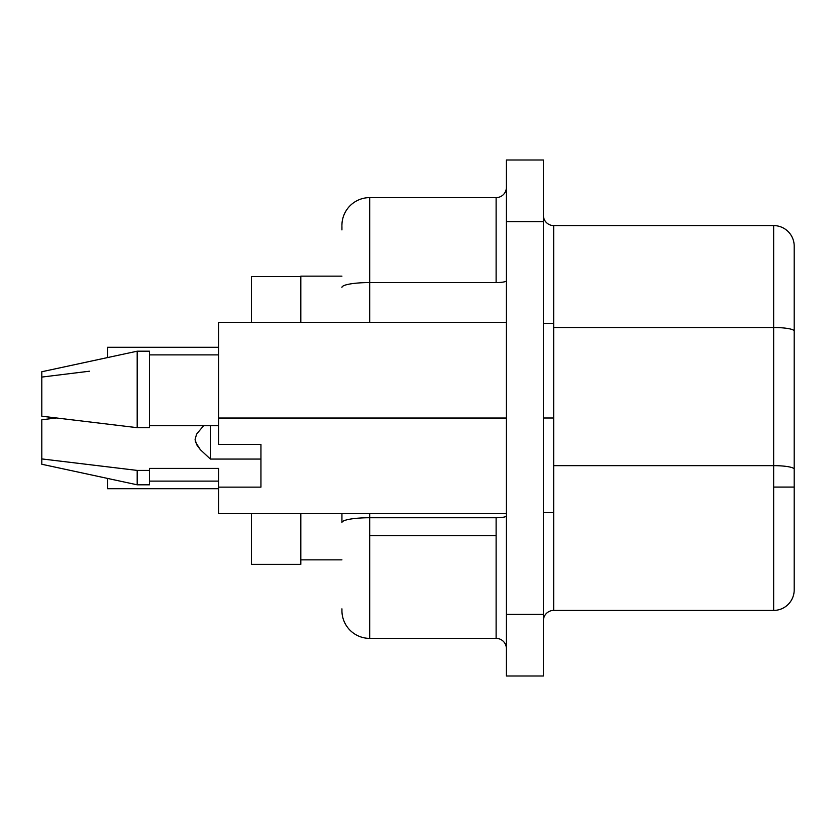 <?xml version="1.0" encoding="UTF-8"?>
<svg xmlns="http://www.w3.org/2000/svg" width="836" height="836" viewBox="0 0 836 836"><rect width="100%" height="100%" fill="white"/><g stroke="black" fill="none" stroke-linecap="round" stroke-linejoin="round"><path stroke-width="1.25" d="M210.369 459.058L210.369 425.681L210.369 459.058L200.347 449.684L195.519 442.077L195.101 439.433L196.585 434.135L203.629 425.681L196.585 434.135L195.101 439.433L196.648 444.7L200.347 449.684L210.369 459.058L260.936 459.058L210.369 459.058M543.4 215.301A10.283 10.283 0 0 0 553.683 225.584L773.645 225.584A20.555 20.555 0 0 1 794.2 246.139L794.2 589.861A20.555 20.555 0 0 1 773.645 610.416A20.555 20.555 0 0 0 794.2 589.861L794.2 487.075L773.645 487.075L773.645 327.513L553.683 327.513L773.645 327.513L773.645 225.584L773.645 327.513A20.555 3.574 0 0 1 794.2 331.077A20.555 3.574 180 0 0 773.645 327.513L773.645 465.652A20.555 3.574 0 0 1 794.2 469.226A20.555 3.574 180 0 0 773.645 465.652L773.645 487.075L794.2 487.075L794.2 246.139A20.555 20.555 0 0 0 773.645 225.584L553.683 225.584L553.683 610.416A10.283 10.283 0 0 0 543.4 620.699A10.283 10.283 0 0 1 553.683 610.416L553.683 418L543.4 418L553.683 418L553.683 323.438L543.4 323.438M107.583 478.432L107.583 488.715L107.583 478.432M496.114 517.735L369.69 517.735L369.69 535.583L496.114 535.583L496.114 517.735L369.69 517.735L369.69 513.597L369.69 517.735A27.755 4.817 180 0 0 341.934 522.563L341.934 513.597L341.934 522.563A27.755 4.817 0 0 1 369.69 517.735L369.69 638.38L496.114 638.38L496.114 535.583L369.69 535.583L369.69 638.38L496.114 638.38L496.114 517.735A10.283 1.787 180 0 0 506.397 515.958A10.283 1.787 0 0 1 496.114 517.735M218.593 468.411L149.519 468.411L149.519 470.407L137.188 470.407L137.188 484.807L137.188 470.407L41.8 458.922L41.8 464.252L137.188 484.807L149.519 484.807L149.519 468.411L218.593 468.411L218.593 487.137L260.936 487.137L260.936 444.428L218.593 444.428L218.593 322.403L506.397 322.403L218.593 322.403L218.593 418.031L506.397 418.031L218.593 418.031L218.593 444.428L260.936 444.428L260.936 487.137L218.593 487.137L218.593 468.411M56.106 418L41.8 419.797L41.8 458.922L41.8 419.797L56.106 418L46.91 419.149L56.106 418L42.375 416.276M218.593 513.597L218.593 487.137L218.593 513.597L506.397 513.597L218.593 513.597M149.519 483.835L149.519 470.407L137.188 470.407L41.8 458.922L41.8 464.241M543.4 676L543.4 160L506.397 160L506.397 221.676L506.397 160L543.4 160L543.4 614.324L506.397 614.324L506.397 221.676L543.4 221.676L506.397 221.676L506.397 676L506.397 614.324L543.4 614.324L543.4 676L506.397 676L543.4 676M251.49 513.597L251.49 564.373L300.824 564.373L251.49 564.373L251.49 513.597M251.49 276.57L251.49 322.403L251.49 276.57L300.824 276.57L251.49 276.57M300.824 513.597L300.824 559.848L341.934 559.848L300.824 559.848L300.824 564.373L300.824 513.597M300.824 276.152L300.824 322.403L300.824 276.152L341.934 276.152L300.824 276.152M341.934 608.848L341.934 610.625A27.755 27.755 0 0 0 369.69 638.38A27.755 27.755 0 0 1 341.934 610.625M341.934 226.514L341.934 229.9M773.645 487.075L773.645 610.416L773.645 487.075M773.645 465.652L553.683 465.652L773.645 465.652M553.683 610.416L773.645 610.416L553.683 610.416M496.114 282.568L496.114 197.62L369.69 197.62L369.69 282.568L496.114 282.568L496.114 197.62L369.69 197.62A27.755 27.755 0 0 0 341.934 225.375A27.755 27.755 0 0 1 369.69 197.62L369.69 282.568L496.114 282.568A10.283 1.787 180 0 0 506.397 280.781A10.283 1.787 0 0 1 496.114 282.568M369.69 322.403L369.69 282.568A27.755 4.817 180 0 0 341.934 287.385A27.755 4.817 0 0 1 369.69 282.568L369.69 322.403M553.683 225.584L553.683 323.438M496.114 197.62A10.283 10.283 0 0 0 506.397 187.348A10.283 10.283 0 0 1 496.114 197.62M506.397 648.652A10.283 10.283 0 0 0 496.114 638.38A10.283 10.283 0 0 1 506.397 648.652M107.583 357.568L107.583 347.285L107.583 357.568L41.8 371.748L41.8 416.203L137.188 427.677L137.188 351.193L137.188 427.677L149.519 427.677L149.519 351.193L137.188 351.193L41.8 371.748L41.8 416.203L137.188 427.677L149.519 427.677L149.519 351.36M41.8 377.078L89.431 371.215M149.519 425.681L218.593 425.681L149.519 425.681M218.593 488.715L107.583 488.715M218.593 481.108L149.519 481.108M218.593 347.285L107.583 347.285M218.593 354.892L149.519 354.892M553.683 512.562L543.4 512.562"/></g></svg>
